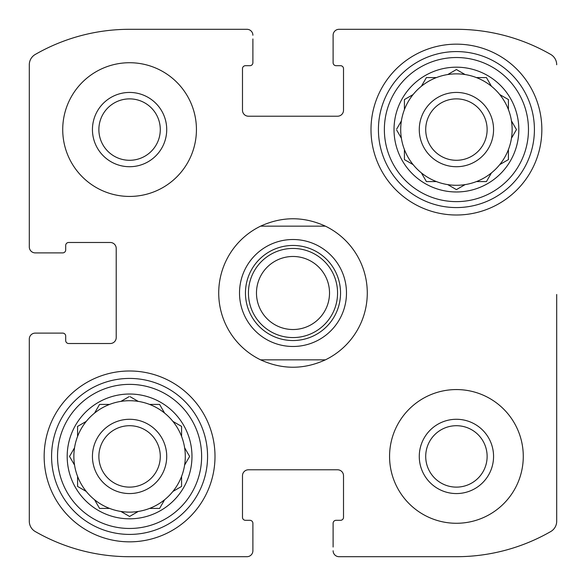<?xml version="1.0" encoding="UTF-8"?>
<svg xmlns="http://www.w3.org/2000/svg" width="586" height="586" viewBox="0 0 586 586"><rect width="100%" height="100%" fill="white"/><g stroke="black" fill="none" stroke-linecap="round" stroke-linejoin="round"><path stroke-width="0.88" d="M98.873 129.579A30.706 30.706 0 0 1 144.932 102.99A30.706 30.706 0 0 1 144.932 156.176A30.706 30.706 0 0 1 98.873 129.579M425.714 456.421A30.706 30.706 0 0 1 471.774 429.824A30.706 30.706 0 0 1 471.774 483.011A30.706 30.706 0 0 1 425.714 456.421M29.3 521.247L29.3 339.052L29.3 521.247A11.888 11.888 0 0 0 35.27 531.553A189.417 189.417 0 0 0 129.579 556.7L246.948 556.7L129.579 556.7M456.421 556.7L339.052 556.7L456.421 556.7A189.417 189.417 0 0 0 550.73 531.553A11.888 11.888 0 0 0 556.7 521.247L556.7 294.487M556.7 368.77L556.7 521.247M339.052 29.3L456.421 29.3L339.052 29.3A5.941 5.941 0 0 0 333.112 35.241L333.112 62.724A2.974 2.974 0 0 0 336.086 65.698L340.539 65.698A2.974 2.974 0 0 1 343.513 68.672L343.513 110.271A5.941 5.941 0 0 1 337.573 116.211L248.427 116.211A5.941 5.941 0 0 1 242.487 110.271L242.487 68.672A2.974 2.974 0 0 1 245.461 65.698L249.914 65.698A2.974 2.974 0 0 0 252.888 62.724L252.888 38.954M129.579 29.3L246.948 29.3L129.579 29.3A189.417 189.417 0 0 0 35.27 54.447A11.888 11.888 0 0 0 29.3 64.753L29.3 246.948L29.3 64.753M29.3 246.948A5.941 5.941 0 0 0 35.241 252.888L62.724 252.888A2.974 2.974 0 0 0 65.698 249.914L65.698 245.461A2.974 2.974 0 0 1 68.672 242.487L110.271 242.487A5.941 5.941 0 0 1 116.211 248.427L116.211 337.573A5.941 5.941 0 0 1 110.271 343.513L68.672 343.513A2.974 2.974 0 0 1 65.698 340.539L65.698 336.086A2.974 2.974 0 0 0 62.724 333.112L35.241 333.112A5.941 5.941 0 0 0 29.3 339.052M246.948 556.7A5.941 5.941 0 0 0 252.888 550.759L252.888 523.276A2.974 2.974 0 0 0 249.914 520.302L245.461 520.302A2.974 2.974 0 0 1 242.487 517.328L242.487 475.729A5.941 5.941 0 0 1 248.427 469.789L337.573 469.789A5.941 5.941 0 0 1 343.513 475.729L343.513 517.328A2.974 2.974 0 0 1 340.539 520.302L336.086 520.302A2.974 2.974 0 0 0 333.112 523.276L333.112 547.046M252.888 547.046L252.888 550.759M333.112 550.759A5.941 5.941 0 0 0 339.052 556.7M556.7 64.753A11.888 11.888 0 0 0 550.73 54.447A189.417 189.417 0 0 0 456.421 29.3M333.112 38.954L333.112 35.241M252.888 35.241A5.941 5.941 0 0 0 246.948 29.3M38.954 252.888L35.241 252.888M35.241 333.112L38.954 333.112M196.435 129.579A66.855 66.855 0 0 0 129.579 62.724A66.855 66.855 0 0 0 62.724 129.579A66.855 66.855 0 0 0 129.579 196.435A66.855 66.855 0 0 0 196.435 129.579M523.276 456.421A66.855 66.855 0 0 0 456.421 389.565A66.855 66.855 0 0 0 389.565 456.421A66.855 66.855 0 0 0 456.421 523.276A66.855 66.855 0 0 0 523.276 456.421M44.155 456.421A85.424 85.424 0 0 1 172.291 382.438A85.424 85.424 0 0 1 172.291 530.396A85.424 85.424 0 0 1 44.155 456.421M370.997 129.579A85.424 85.424 0 0 1 499.133 55.604A85.424 85.424 0 0 1 499.133 203.562A85.424 85.424 0 0 1 370.997 129.579M394.026 129.579A62.394 62.394 0 0 1 487.618 75.543A62.394 62.394 0 0 1 487.618 183.616A62.394 62.394 0 0 1 394.026 129.579M384.365 129.579A72.056 72.056 0 0 1 492.445 67.178A72.056 72.056 0 0 1 492.445 191.981A72.056 72.056 0 0 1 384.365 129.579M396.685 129.052L401.388 120.906A55.714 55.714 0 0 1 404.421 109.582L404.421 99.561L413.101 94.551A55.714 55.714 0 0 1 421.393 86.259L426.396 77.586L436.416 77.586A55.714 55.714 0 0 1 447.741 74.547L456.421 69.536L465.094 74.547A55.714 55.714 0 0 1 476.418 77.586L486.439 77.586L491.449 86.259A55.714 55.714 0 0 1 499.741 94.551L508.414 99.561L508.414 109.582A55.714 55.714 0 0 1 511.453 120.906L516.464 129.579L511.453 138.259A55.714 55.714 0 0 1 508.414 149.584L508.414 159.604L499.741 164.607A55.714 55.714 0 0 1 491.449 172.899L486.439 181.579L476.418 181.579A55.714 55.714 0 0 1 465.094 184.612L456.421 189.622L447.741 184.612A55.714 55.714 0 0 1 436.416 181.579L426.396 181.579L421.393 172.899A55.714 55.714 0 0 1 413.101 164.607L404.421 159.604L404.421 149.584A55.714 55.714 0 0 1 401.388 138.259L396.685 130.107M401.388 120.906A55.714 55.714 0 0 0 401.388 138.259M413.101 94.551A55.714 55.714 0 0 0 404.421 109.582M435.808 77.586L436.416 77.586A55.714 55.714 0 0 0 421.393 86.259M465.094 74.547A55.714 55.714 0 0 0 447.741 74.547M486.439 77.586L491.449 86.259A55.714 55.714 0 0 0 476.418 77.586M508.414 109.582A55.714 55.714 0 0 0 499.741 94.551L500.268 94.851M511.453 138.259A55.714 55.714 0 0 0 511.453 120.906M508.414 159.604L499.741 164.607A55.714 55.714 0 0 0 508.414 149.584M476.418 181.579A55.714 55.714 0 0 0 491.449 172.899M448.268 184.912L447.741 184.612A55.714 55.714 0 0 0 465.094 184.612M421.393 172.899A55.714 55.714 0 0 0 436.416 181.579L435.808 181.579M404.421 150.192L404.421 149.584A55.714 55.714 0 0 0 413.101 164.607M419.276 129.579A37.138 37.138 0 0 1 474.99 97.415A37.138 37.138 0 0 1 474.99 161.743A37.138 37.138 0 0 1 419.276 129.579M425.714 129.579A30.706 30.706 0 0 1 471.774 102.99A30.706 30.706 0 0 1 471.774 156.176A30.706 30.706 0 0 1 425.714 129.579M378.424 129.579A77.997 77.997 0 0 1 495.419 62.035A77.997 77.997 0 0 1 495.419 197.123A77.997 77.997 0 0 1 378.424 129.579M67.185 456.421A62.394 62.394 0 0 1 160.776 402.384A62.394 62.394 0 0 1 160.776 510.457A62.394 62.394 0 0 1 67.185 456.421M57.531 456.421A72.056 72.056 0 0 1 165.604 394.019A72.056 72.056 0 0 1 165.604 518.822A72.056 72.056 0 0 1 57.531 456.421M100.169 404.421L109.582 404.421A55.714 55.714 0 0 1 120.906 401.388L129.052 396.685M99.561 404.421L94.551 413.101A55.714 55.714 0 0 0 86.259 421.393L77.586 426.396L77.586 436.416A55.714 55.714 0 0 0 74.547 447.741L69.536 456.421L74.547 465.094A55.714 55.714 0 0 0 77.586 476.418L77.586 486.439L86.259 491.449A55.714 55.714 0 0 0 94.551 499.741L99.561 508.414L109.582 508.414A55.714 55.714 0 0 0 120.906 511.453L129.579 516.464L138.259 511.453A55.714 55.714 0 0 0 149.584 508.414L159.604 508.414L164.607 499.741A55.714 55.714 0 0 0 172.899 491.449L181.579 486.439L181.579 476.418A55.714 55.714 0 0 0 184.612 465.094L189.622 456.421L184.612 447.741A55.714 55.714 0 0 0 181.579 436.416L181.579 426.396L172.899 421.393A55.714 55.714 0 0 0 164.607 413.101L159.604 404.421L149.584 404.421A55.714 55.714 0 0 0 138.259 401.388L130.107 396.685M159.604 508.414L164.607 499.741A55.714 55.714 0 0 1 120.906 511.453M74.547 447.741A55.714 55.714 0 0 0 74.547 465.094L74.246 464.573M86.259 421.393A55.714 55.714 0 0 0 77.586 436.416M109.582 404.421A55.714 55.714 0 0 0 94.551 413.101M138.259 401.388A55.714 55.714 0 0 0 120.906 401.388M164.607 413.101A55.714 55.714 0 0 0 149.584 404.421M181.579 436.416A55.714 55.714 0 0 0 172.899 421.393L173.427 421.693M184.612 465.094A55.714 55.714 0 0 0 184.612 447.741M172.899 491.449A55.714 55.714 0 0 0 181.579 476.418M94.551 499.741A55.714 55.714 0 0 0 109.582 508.414M77.586 476.418A55.714 55.714 0 0 0 86.259 491.449M92.442 456.421A37.138 37.138 0 0 1 148.148 424.257A37.138 37.138 0 0 1 148.148 488.585A37.138 37.138 0 0 1 92.442 456.421M98.873 456.421A30.706 30.706 0 0 1 144.932 429.824A30.706 30.706 0 0 1 144.932 483.011A30.706 30.706 0 0 1 98.873 456.421M51.583 456.421A77.997 77.997 0 0 1 168.578 388.877A77.997 77.997 0 0 1 168.578 523.965A77.997 77.997 0 0 1 51.583 456.421M419.276 456.421A37.138 37.138 0 0 1 474.99 424.257A37.138 37.138 0 0 1 474.99 488.585A37.138 37.138 0 0 1 419.276 456.421M92.442 129.579A37.138 37.138 0 0 1 148.148 97.415A37.138 37.138 0 0 1 148.148 161.743A37.138 37.138 0 0 1 92.442 129.579M189.315 456.948L189.622 456.421M77.586 486.439L78.114 486.746M159.905 404.948L159.604 404.421M181.579 427.011L181.579 426.396M485.831 181.579L486.439 181.579M426.095 181.052L426.396 181.579M404.421 99.561L404.421 100.169M426.396 77.586L426.095 78.114M260.624 359.855A74.283 74.283 0 0 1 260.624 226.145L325.377 226.145A74.283 74.283 0 0 1 325.377 359.855L260.624 359.855C282.21 369.693 303.79 369.693 325.377 359.855M325.377 226.145C303.79 216.307 282.21 216.307 260.624 226.145M293 346.48A53.48 53.48 0 0 1 246.684 266.256A53.48 53.48 0 0 1 339.316 266.256A53.48 53.48 0 0 1 293 346.48M293 340.539A47.539 47.539 0 0 1 251.826 269.23A47.539 47.539 0 0 1 334.174 269.23A47.539 47.539 0 0 1 293 340.539M293 337.573A44.573 44.573 0 0 1 254.405 270.717A44.573 44.573 0 0 1 331.595 270.717A44.573 44.573 0 0 1 293 337.573M293 329.522A36.522 36.522 0 0 1 261.371 274.739A36.522 36.522 0 0 1 324.629 274.739A36.522 36.522 0 0 1 293 329.522"/></g></svg>
